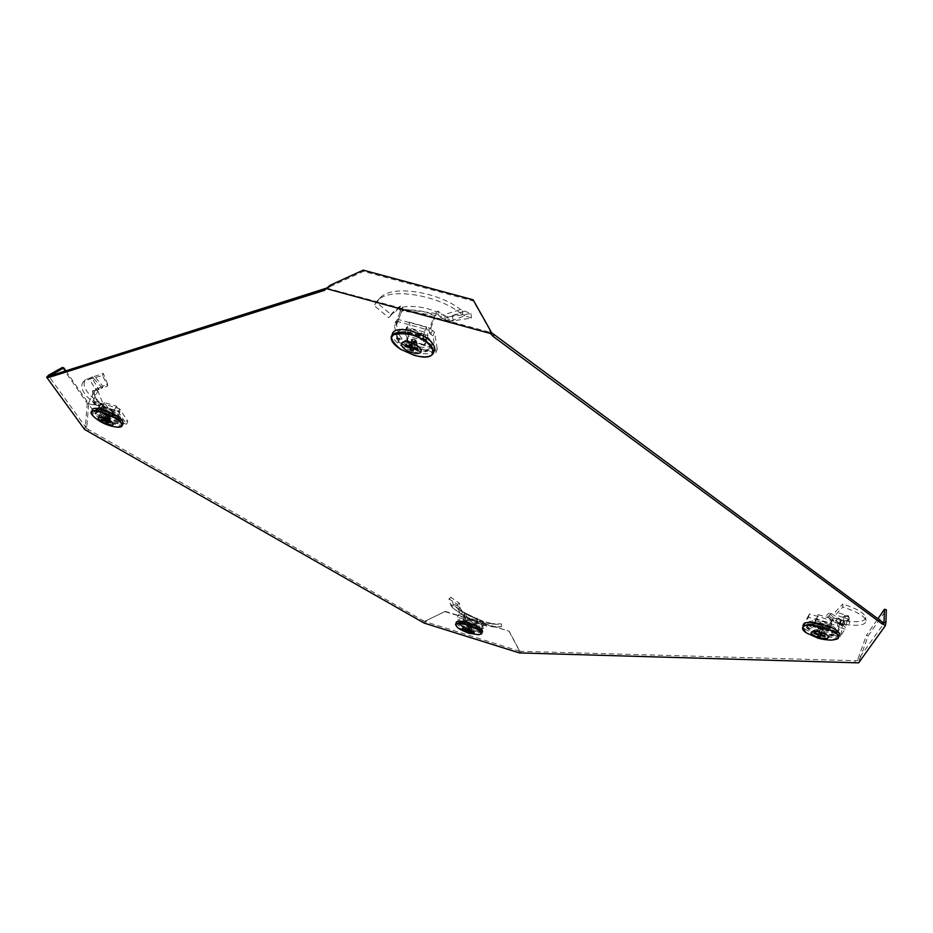 <?xml version="1.0" encoding="UTF-8"?>
<svg xmlns="http://www.w3.org/2000/svg" width="933" height="933" viewBox="0 0 933 933"><rect width="100%" height="100%" fill="white"/><g stroke="black" fill="none" stroke-linecap="round" stroke-linejoin="round"><path stroke-width="0.7" stroke-dasharray="4.67 3.5" d="M812.853 622.136C809.226 622.159 807.185 622.859 806.718 624.235C805.202 627.886 820.504 634.498 830.172 634.405C833.904 634.405 836.015 633.705 836.504 632.294C838.067 628.655 822.451 621.938 812.853 622.136M812.41 623.792C808.783 623.815 806.73 624.515 806.275 625.891C804.759 629.518 820.072 636.143 829.74 636.049C833.472 636.061 835.583 635.361 836.073 633.95C837.636 630.323 822.008 623.606 812.41 623.792M96.985 408.631L95.691 409.517C93.265 413.179 113.966 423.78 119.821 421.926L121.208 421.016C123.727 417.424 102.735 406.648 96.985 408.631M96.309 410.065L95.014 410.952C92.6 414.602 113.313 425.203 119.167 423.36L120.555 422.451C123.074 418.859 102.059 408.094 96.309 410.065M400.63 330.154L396.957 332.813C393.399 339.635 417.448 352.499 427.874 349.443L431.781 346.703C435.454 339.974 410.905 326.842 400.63 330.154M399.86 332.09L396.187 334.737C392.641 341.548 416.701 354.4 427.127 351.368L431.034 348.639C434.708 341.921 410.135 328.801 399.86 332.09M461.648 620.935L459.001 621.833C457.636 624.235 471.562 630.533 477.918 630.405L480.67 629.507C482.081 627.128 467.958 620.737 461.648 620.935M461.205 622.218L458.546 623.104C457.193 625.507 471.118 631.804 477.474 631.676L480.227 630.79C481.626 628.41 467.503 622.031 461.205 622.218M519.844 651.292L424.492 621.436L445.298 611.36L509.22 631.244L519.844 651.292L855.223 660.692L857.299 660.727L883.994 623.267M65.846 370.786L88.705 403.756L86.676 428.504L424.492 621.436M86.676 428.504L48.889 376.232M326.655 288.099L491.434 332.649M422.579 621.856L423.034 620.62M88.588 429.623L87.947 430.999M521.197 651.351L520.766 652.61M854.815 662.302L855.223 660.692M86.816 426.439L85.393 426.008L84.611 429.448M62.348 367.462L87.27 403.324L88.705 403.756M87.27 403.324L85.393 426.008M473.159 299.808L473.288 300.986L363.532 271.34L330.515 286.454L330.177 285.276M330.515 286.454L325.78 289.312M489.685 328.836L490.525 330.912M363.252 270.138L363.532 271.34M489.79 329.967L473.288 300.986M858.628 662.862L859.794 659.141L858.068 658.616L857.299 660.727M859.794 659.141L868.11 635.956L866.36 635.431L877.93 618.719M868.11 635.956L886.35 609.785M858.068 658.616L866.36 635.431M518.888 649.601L519.448 652.925M426.404 621.016L424.153 623.069M445.391 611.768L509.22 631.244M509.266 631.629L518.923 649.974M426.288 620.62L445.298 611.36M458.15 609.587L460.156 608.094L459.876 607.091L457.846 608.339L457.578 604.479L448.971 598.858L450.767 605.19L457.846 608.339L460.377 613.179L452.633 607.861L450.767 605.19L452.762 603.558L459.876 607.091L459.398 603.243L450.826 597.272L453.403 604.701L460.447 610.287C473.789 618.206 485.755 622.882 496.344 624.317L501.511 623.92L501.511 626.684L490.082 626.381L490.117 623.606L501.511 623.92M460.156 608.094L462.08 611.033L460.377 613.179L463.188 615.465L463.946 615.99L465.847 613.331L483.889 621.996L483.107 625.332L464.471 616.363L483.107 625.332M483.889 621.996L480.892 632.177L481.801 628.539L462.208 622.358L461.777 624.853L464.354 617.564L463.958 616.002L465.602 613.786L484.11 622.696L490.117 623.606M465.87 621.973L464.984 624.515L476.133 627.991L477.02 625.448L476.401 622.019L465.182 618.532L465.87 621.973L477.02 625.448M465.182 618.532L464.284 621.086L464.984 624.515M476.401 622.019L475.515 624.574L464.284 621.086M476.133 627.991L475.515 624.574M482.956 626.241L483.621 625.39L490.082 626.381M486.046 626.043L486.443 623.314L486.046 626.043M482.827 625.437L481.638 628.865M480.927 631.07L481.801 628.539M460.272 624.41L461.17 621.891L461.753 622.288L460.855 624.807L459.013 623.676L457.602 617.191L481.475 624.62L482.559 631.023L483.434 628.48L482.303 628.469M482.559 631.023L481.416 631.011M481.475 624.62L482.373 622.043L483.434 628.48M457.602 617.191L458.511 614.625L482.373 622.043M459.013 623.676L459.899 621.145L458.511 614.625M461.17 621.891L459.899 621.145M460.855 624.807L461.345 626.078L480.892 632.177M461.777 624.853L461.345 626.078M462.208 622.358L465.847 613.331M464.354 617.564L464.191 616.76M461.392 614.054L463.06 611.861L465.275 614.276M501.511 626.684L496.228 627.069C485.113 625.577 472.623 620.713 458.768 612.456L452.633 607.861L454.289 605.692L463.06 611.861M457.578 604.479L459.398 603.243M448.971 598.858L450.826 597.272M482.524 631.606C481.3 633.204 477.171 632.982 470.15 630.93C461.24 627.839 456.61 624.958 456.249 622.288M466.978 629.367L468.786 625.46L470.512 625.915L468.798 630.801M468.786 625.46L470.512 625.915M471.072 626.381L469.031 630.871M468.016 629.67L468.937 626.253L470.605 626.405M470.815 627.629C463.899 625.227 460.331 622.987 460.121 620.923C461.042 619.699 464.202 619.862 469.626 621.425C476.518 623.815 480.098 626.043 480.355 628.096C479.457 629.367 476.273 629.204 470.815 627.629M468.763 623.85C463.316 622.276 460.144 622.101 459.223 623.326C459.444 625.39 463.025 627.629 469.975 630.043C475.457 631.629 478.652 631.804 479.562 630.533C479.294 628.48 475.702 626.253 468.763 623.85M477.918 621.693L467.433 618.439L466.792 615.174L477.346 618.451L477.918 621.693L475.783 627.781L465.287 624.515L464.634 621.285L475.2 624.574L475.783 627.781M477.346 618.451L475.2 624.574M466.792 615.174L464.634 621.285M467.433 618.439L465.287 624.515M470.559 626.766L469.066 632.212M464.109 629.343L465.94 627.606M464.576 629.483L468.168 625.518M468.611 629.88L470.407 625.961M470.932 626.276L471.853 631.758M471.876 631.793L471.037 626.766M468.891 625.413L467.456 629.495M468.984 625.903L467.701 629.565M100.951 388.793L102.793 386.18L102.455 388.058L107.563 385.994L102.583 375.498L93.265 378.122L102.455 388.058L97.802 389.971L96.122 390.391L89.44 379.16L93.265 378.122L94.303 376.139L102.793 386.18L107.552 383.906L103.201 373.317L85.614 379.579C81.241 385.667 86.559 394.018 101.534 404.63L115.82 412.992L114.386 415.861L111.89 415.5L113.488 412.678L115.82 412.992M101.662 386.81L98.058 388.338L96.122 390.391L92.46 390.799L92.717 391.615L95.364 389.982L97.883 390.997L103.365 404.467L102.012 404.129L99.096 406.438C92.822 400.572 90.909 395.93 93.358 392.501L99.096 406.438M103.365 404.467L101.639 408.351L98.7 407.476L95.609 414.147L100.099 415.582L101.417 412.748L99.866 412.188L92.857 401.19L88.973 402.24L92.857 393.936L92.717 391.615L95.364 389.982C92.81 393.353 94.7 397.971 101.032 403.861L113.488 412.678M102.035 406.287L100.706 409.155L104.753 415.092L106.07 412.246L118.654 416.001L114.724 410.065L102.035 406.287L106.07 412.246M114.724 410.065L113.406 412.946L100.706 409.155M118.654 416.001L117.336 418.847L113.406 412.946M104.753 415.092L117.336 418.847M99.155 406.531L111.89 415.5M102.07 409.004L104.123 406.473M101.032 403.861L102.012 404.129M98.7 407.476L99.236 406.59M101.639 408.351L99.866 412.188M100.099 415.582L101.161 416.118L102.467 413.284L101.417 412.748M93.382 404.817L94.723 401.936L92.705 404.84L94.303 404.572L118.316 411.721L126.526 424.212L102.933 417.144L104.239 414.31L102.467 413.284M102.933 417.144L101.161 416.118M126.526 424.212L127.833 421.366L104.239 414.31M118.316 411.721L119.646 408.829L127.833 421.366M94.303 404.572L95.644 401.691L119.646 408.829M94.723 401.936L95.644 401.691M92.635 401.645L94.046 401.971M92.705 404.84L88.308 403.627L95.609 414.147M88.973 402.24L88.308 403.627M92.857 401.19L97.883 390.997M92.857 393.936L95.842 394.822M95.084 390.799L97.09 388.746L94.606 388.746L95.364 389.982M85.614 379.579L83.305 381.749L89.44 379.16L91.399 377.072L98.058 388.338L97.09 388.746M107.563 385.994L107.552 383.906M102.583 375.498L103.201 373.317M83.305 381.749C78.885 387.836 84.203 396.257 99.283 407.01L114.386 415.861M123.238 423.664C121.815 428.469 97.23 419.255 92.95 412.304L92.297 409.727M109.896 421.938L109.429 415.803L110.012 416.654L109.546 416.258L107.283 421.156M101.137 419.314L106.467 414.917L107.796 416.2L109.546 416.258M97.603 410.602L97.137 408.584C98.21 404.829 117.523 412.141 120.532 417.448L120.975 419.337C119.995 423.139 100.881 416.001 97.603 410.602M119.331 420.188C116.298 414.882 96.88 407.534 95.819 411.29L96.297 413.307C99.598 418.707 118.806 425.88 119.774 422.078L119.331 420.188M108.158 408.199L104.391 402.566L116.322 406.112L119.995 411.721L108.158 408.199L104.997 415.022L101.196 409.447L113.15 413.004L116.858 418.567L104.997 415.022M119.995 411.721L116.858 418.567M116.322 406.112L113.15 413.004M104.391 402.566L101.196 409.447M107.05 415.768L102.315 419.663M105.336 419.29L108.683 415.36L106.922 414.823L103.493 418.742M110.467 422.789L110.012 416.654M109.429 415.803L108.683 415.36M109.616 416.748L108.111 423.349M106.712 420.981L107.796 416.2M107.715 415.71L105.767 419.932M108.974 415.395L106.432 420.9M107.143 414.858L105.126 419.22M448.563 321.279L447.712 316.87L448.89 316.882L449.951 321.325L471.468 318.048L464.797 315.727L449.951 321.325L443.058 318.806L460.552 313.325L464.797 315.727L464.028 311.389L448.89 316.882L470.967 313.57L460.552 309.569C439.909 292.612 391.953 283.83 380.104 297.942L374.191 305.581L388.711 317.64L391.475 314.887L377.025 302.747M402.823 309.115L400.537 314.281L400.082 312.054L396.432 321.209L396.758 324.404L398.438 319.529L430.778 328.416L431.023 327.786L429.612 328.229L434.02 316.905L436.376 314.678L436.282 311.715L435.851 313.441L402.823 309.115L402.438 308.042L400.28 310.467L400.852 310.817C411.57 308.94 423.011 310.421 435.163 315.284L400.852 310.817M436.376 314.678L436.282 311.715C424.282 306.829 412.934 305.348 402.24 307.284L400.619 305.931L398.764 307.074L398.088 308.66L393.551 311.727L391.475 314.887M424.76 332.206L423.255 336.09L405.062 331.052L406.59 327.191L408.421 336.312L426.381 341.28L424.76 332.206L406.59 327.191M426.381 341.28L424.888 345.128L423.255 336.09M408.421 336.312L406.916 340.137L424.888 345.128M405.062 331.052L406.916 340.137M400.28 310.467L398.613 308.636L396.525 309.873L395.86 311.342L390.74 314.678L388.711 317.64M395.86 311.342L398.088 308.66M402.24 307.284L402.438 308.042M400.082 312.054L400.315 310.619M400.537 314.281L398.438 319.529M396.758 324.404L398.298 320.52M430.813 334.399L432.329 330.504L431.349 329.617L429.833 333.524L432.959 335.938L435.804 352.872L397.983 342.353L394.274 325.267L395.825 321.395L397.563 320.929M394.274 325.267L396.024 324.801M397.983 342.353L399.487 338.551L395.825 321.395M435.804 352.872L437.274 349.035L399.487 338.551M432.959 335.938L434.463 332.043L437.274 349.035M432.329 330.504L434.463 332.043M430.778 328.416L431.349 329.617M429.833 333.524L428.888 330.142L396.432 321.209M429.612 328.229L428.888 330.142M431.023 327.786L435.851 313.441M434.02 316.905L434.381 319.121M447.712 316.87L443 315.051L443.058 318.806L441.111 317.686L441.122 314.001L438.172 311.062L436.282 311.715M441.111 317.686L437.997 314.596L436.399 314.689M380.104 297.942L377.27 300.858C389.446 286.338 439.361 295.679 460.552 313.325L460.552 309.569L443 315.051L441.122 314.001M453.263 321.01L452.563 316.485M471.468 318.048L470.967 313.57M377.27 300.858L374.191 305.581M434.708 350.132C432.294 354.132 425.926 354.843 415.64 352.266C400.07 346.913 392.35 340.592 392.478 333.291M413.237 351.053L415.605 341.921L412.992 341.198L413.039 340.487L411.406 344.639M417.529 348.849L416.584 341.221L414.567 339.297L411.791 339.297L412.106 340.568L413.039 340.487M413.261 339.122L415.197 339.799L412.001 344.86M413.424 329.816C425.506 333.991 431.478 338.866 431.326 344.464C429.542 347.659 424.632 348.254 416.584 346.248C404.456 342.073 398.531 337.151 398.811 331.483C400.63 328.428 405.505 327.88 413.424 329.816M415.173 349.922C423.255 351.939 428.189 351.356 429.973 348.172C430.113 342.574 424.107 337.676 411.966 333.489C404.001 331.53 399.102 332.078 397.283 335.122C397.015 340.778 402.986 345.711 415.173 349.922M409.307 322.212L426.393 326.912L427.897 335.507L410.998 330.842L409.307 322.212L405.645 331.472L422.766 336.207L424.317 344.72L407.383 340.02L405.645 331.472M410.998 330.842L407.383 340.02M427.897 335.507L424.317 344.72M426.393 326.912L422.766 336.207M412.573 339.076L409.377 344.125M416.083 340.428L417.448 348.697M412.024 344.965L412.992 341.198M415.605 341.921L415.651 341.21L416.34 341.735M412.106 340.568L406.252 345.583M404.922 345.21L411.85 339.262M412.783 339.169L410.718 344.429M415.651 341.21L413.179 347.508M415.395 339.904L412.491 347.321M832.061 620.842L834.067 617.938L833.017 617.005L830.673 619.64L826.463 615.418L828.901 616.118L838.172 622.229L830.673 619.64L832.061 620.842L835.606 622.824L843.035 624.095L838.172 622.229L839.863 619.174L833.017 617.005L829.052 612.969L830.941 613.261L841.613 620.048L845.146 620.865C858.558 622.696 865.369 621.53 865.567 617.366C864.436 613.051 856.856 608.596 842.826 604.001L842.837 606.998L835.525 614.917L835.35 611.885L842.826 604.001M834.067 617.938L838.58 620.002L837.974 623.512L839.7 623.827L844.167 624.375L843.572 620.713L840.785 619.792L844.587 615.698L846.301 616.177L847.316 620.142C851.316 623.116 849.998 624.504 843.339 624.294L847.316 620.142M844.587 615.698L843.444 620.142L847.059 621.215L845.018 629.064L839.642 627.361L840.516 624.014L842.266 624.655L837.426 632.422L840.54 635.175L843.292 624.294L843.945 624.352L843.572 620.713C850.29 620.958 851.607 619.559 847.526 616.526L848.622 615.943L835.35 611.885M829.11 627.979L828.236 631.268L830.883 626.871L831.758 623.547L816.515 619.011L814.019 623.466L829.11 627.979L831.758 623.547M814.019 623.466L813.133 626.754L828.236 631.268M816.515 619.011L813.133 626.754M830.883 626.871L815.629 622.323M847.561 619.955L849.147 619.325L835.525 614.917M845.555 618.509L845.065 615.197M847.526 616.526L846.301 616.177M847.059 621.215L847.409 619.967M843.444 620.142L842.266 624.655M839.642 627.361L838.72 626.836L839.595 623.489L840.516 624.014M833.554 635.175L834.429 631.886L835.595 631.991L834.732 635.28L831.653 635.151L803.395 626.696L808.491 617.261L837.356 625.856L838.231 622.509L839.595 623.489M837.356 625.856L838.72 626.836M808.491 617.261L809.389 613.937L838.231 622.509M803.395 626.696L804.281 623.431L809.389 613.937M831.653 635.151L832.516 631.863L804.281 623.431M834.429 631.886L832.516 631.863M837.426 632.422L835.595 631.991M834.732 635.28L840.12 636.784L845.018 629.064M840.54 635.175L840.12 636.784M837.566 631.898L840.785 619.792M843.024 625.658L839.478 624.597M839.7 623.827L840.19 620.293L843.572 620.713M842.382 624.189L845.38 624.492L843.035 624.095L843.595 620.608L840.19 620.293M826.463 615.418L829.052 612.969M828.901 616.118L830.941 613.261M845.38 624.492C858.966 626.265 865.847 625.017 866.022 620.772C864.868 616.351 857.147 611.756 842.837 606.998M839.245 634.825L839.024 635.315C835.863 641.811 800.526 631.664 803.126 625.052M814.929 633.099L819.361 628.166L820.574 627.932L818.882 634.288M824.667 636.026L823.524 629.297L820.574 627.932M835.746 630.93C833.344 636.014 805.879 628.107 808.095 622.999L808.211 622.708C810.147 617.518 837.951 625.308 835.921 630.51L835.746 630.93M807.313 625.833L807.185 626.113C804.969 631.221 832.563 639.175 834.977 634.102L835.152 633.682C837.181 628.492 809.238 620.643 807.313 625.833M832.458 618.906L829.962 623.104L815.757 618.882L818.124 614.649L832.458 618.906L830.358 626.871L827.874 631.011L813.646 626.754L816.002 622.591L830.358 626.871M818.124 614.649L816.002 622.591M815.757 618.882L813.646 626.754M829.962 623.104L827.874 631.011M823.384 629.064L825.239 636.189M817.821 636.096L820.014 629.029L822.218 629.693L821.028 633.495M814.731 633.04L819.815 628.002M822.218 629.693L823.011 629.693M820.62 628.002L819.571 633.099M821.786 633.752L822.813 628.655M820.119 627.967L822.778 628.597L821.437 633.624M820.2 628.574L818.696 634.23M822.393 629.227L821.25 633.565M484.752 625.6L485.277 622.894M481.323 630.953L481.778 628.457M463.188 615.465L464.762 613.203M459.328 612.001L461.194 610.054M451.549 606.625L453.403 604.701M481.335 634.078C479.34 635.011 475.387 634.603 469.474 632.842C461.788 630.241 457.182 627.617 455.631 624.958M479.002 634.732L469.392 633.017L457.042 626.941M98.805 406.368L100.962 403.907M96.251 412.759L100.076 411.721M97.802 389.971L99.306 387.895M91.294 378.775L92.81 376.71M121.407 426.591C117.138 429.413 95.831 420.666 91.97 414.485L91.259 413.027M117.418 427.174C108.461 425.763 100.472 422.171 93.452 416.41L93.16 416.13M398.613 308.636L400.619 305.931M397.19 319.308L398.706 318.899M437.997 314.596L438.172 311.062M445.216 320.159L444.866 316.054M462.768 314.853L462.36 310.736M431.571 355.205C427.862 357.187 422.171 357.164 414.497 355.123C402.018 351.123 394.297 345.805 391.335 339.169M418.019 356.219L400.572 349.269M849.147 619.325L848.622 615.943M845.438 627.442L842.406 624.107M843.899 624.352L844.178 620.783M835.606 622.824L836.773 619.465M840.446 623.372L841.613 620.048M837.694 638.475C832.679 643.059 804.608 635.396 802.66 628.97M832.469 639.991C823.116 639.921 814.427 637.566 806.38 632.901L805.902 632.574M806.275 625.891L806.718 624.235M95.014 410.952L95.691 409.517M396.187 334.737L396.957 332.813M458.546 623.104L459.001 621.833M480.227 630.79L480.67 629.507M431.034 348.639L431.781 346.703M120.555 422.451L121.208 421.016M836.073 633.95L836.504 632.294M480.903 631.128L481.65 628.69M465.509 613.891L464.342 617.529M460.447 610.287L466.057 614.112M496.344 624.317L488.67 623.687M458.768 612.456L464.564 616.421M496.228 627.069L488.519 626.463M460.121 620.923L459.223 623.326M480.355 628.096L479.562 630.533M471.212 626.591L471.993 632.038M100.636 403.581L98.455 406.018M101.534 404.63L106 407.884M99.283 407.01L103.82 410.333M97.137 408.584L95.819 411.29M120.975 419.337L119.774 422.078M110.059 416.503L110.316 420.258M109.837 416.13L108.648 414.893L106.922 414.823M390.74 314.678L393.551 311.727M398.764 307.074L396.525 309.873M397.82 321.722L398.414 320.346M435.711 314.771L435.419 315.587M431.326 344.464L429.973 348.172M398.811 331.483L397.283 335.122M416.584 341.221L417.727 349.455M848.715 616.06L849.24 619.442M844.412 620.795L844.167 624.375M865.567 617.366L866.022 620.772M845.146 620.865L842.371 620.585M808.095 622.999L807.185 626.113M835.921 630.51L835.152 633.682M823.524 629.297L824.655 633.822M819.361 628.166L814.532 633.192"/><path stroke-width="1.4" d="M326.655 288.099L48.889 376.232L63.841 367.905L65.846 370.786M493.919 334.434L491.434 332.649L489.965 329.734L490.571 333.548L493.172 336.463L493.919 334.434L883.994 623.267L884.018 622.113L885.907 622.673L885.452 625.565L858.628 662.862L519.448 652.925L424.153 623.069L84.611 429.448L46.65 377.247L49.122 377.352L49.834 375.882M882.513 622.113L882.082 623.862L885.452 625.565M882.082 623.862L493.172 336.463M325.442 288.32L324.614 290.28L326.223 288.577L490.571 333.548M324.614 290.28L49.122 377.352M46.65 377.247L48.644 375.124L50.172 375.579M48.644 375.124L62.348 367.462L63.841 367.905M489.965 329.734L473.159 299.808L363.252 270.138L330.177 285.276L326.223 288.577M877.93 618.719L884.496 609.237L884.018 622.113M885.907 622.673L886.35 609.785L884.496 609.237M455.631 624.958L456.249 622.288C457.38 620.667 461.497 620.877 468.588 622.929C477.614 626.066 482.256 628.959 482.524 631.606L481.335 634.078M468.413 632.679C460.086 628.9 459.841 627.641 467.655 628.889C475.982 632.691 476.238 633.95 468.413 632.679M464.576 629.483L467.165 630.288L466.978 629.367L467.795 629.6L468.798 630.801L471.876 631.793M471.946 632.247L467.456 631.699L468.016 629.67M467.456 631.699L467.27 630.778L464.214 629.833M467.456 629.495L467.165 630.288M467.701 629.565L467.27 630.778M91.259 413.027L92.297 409.727C93.498 404.759 118.806 414.31 122.701 421.203L123.238 423.664L121.407 426.591M98.711 418.929C95.388 414.555 110.397 419.045 112.916 423.174C116.089 427.477 101.3 423.046 98.711 418.929M102.315 419.663L101.732 420.165L101.137 419.314L104.601 420.351L103.493 418.742L105.336 419.29L106.432 420.9L109.896 421.938L110.467 422.789L107.015 421.751L108.111 423.349L106.28 422.801L106.712 420.981M106.28 422.801L105.184 421.203L101.732 420.165M107.283 421.156L107.015 421.751M105.767 419.932L105.184 421.203M105.126 419.22L104.601 420.351M391.335 339.169L392.478 333.291C394.717 329.232 401.05 328.474 411.476 331.028C427.361 336.533 435.105 342.901 434.708 350.132L431.571 355.205M410.298 342.539C423.442 345.991 425.331 356.499 412.316 352.604C399.441 349.269 397.096 338.679 410.298 342.539M406.252 345.583L405.19 346.516L404.922 345.21L409.867 346.586L409.377 344.125L412.001 344.86L412.491 347.321L417.448 348.697L417.704 349.992L412.748 348.615L413.237 351.053L410.625 350.318L412.024 344.965M417.704 349.992L417.529 348.849M410.625 350.318L410.135 347.881L405.19 346.516M411.406 344.639L410.135 347.881M410.718 344.429L409.867 346.586M413.179 347.508L412.748 348.615M802.66 628.97L803.29 624.632C805.715 617.868 842.161 628.142 839.245 634.825L838.324 637.81M828.341 637.496C826.825 640.714 809.098 635.385 811.278 632.376C812.62 629.087 830.662 634.487 828.341 637.496M814.929 633.099L814.369 633.67L814.731 633.04L818.882 634.288L819.571 633.099L821.786 633.752L821.087 634.941L825.239 636.189L824.865 636.819L824.667 636.026M821.028 633.495L820.014 636.761L817.821 636.096L818.509 634.918L814.369 633.67M824.865 636.819L820.713 635.571L820.014 636.761M821.437 633.624L821.087 634.941M818.696 634.23L818.509 634.918M821.25 633.565L820.713 635.571M455.596 624.235C456.727 622.626 460.832 622.836 467.899 624.877C476.903 628.014 481.545 630.895 481.813 633.53L479.002 634.732C484.052 633.122 480.32 629.927 467.83 625.157C457.508 622.474 453.904 623.069 457.042 626.941L455.596 624.235M93.16 416.13L91.317 411.919C92.519 406.986 117.768 416.515 121.675 423.372L122.211 425.821L117.418 427.174C108.275 426.159 100.286 422.579 93.452 416.41L92.017 414.777C85.008 405.657 116.275 414.987 121.395 423.57C122.946 426.194 121.617 427.396 117.418 427.174M410.322 334.014C426.171 339.507 433.903 345.851 433.53 353.047C431.536 356.651 426.358 357.712 418.019 356.219C441.915 361.526 435.326 341.023 410.205 334.481C389.306 331.74 386.087 336.673 400.572 349.269C393.446 344.604 390.379 340.253 391.37 336.23C393.598 332.206 399.907 331.46 410.322 334.014M805.902 632.574L802.66 627.139C805.074 620.433 841.438 630.696 838.545 637.332L838.289 637.892C838.545 638.65 836.609 639.35 832.469 639.991C833.017 640.166 825.588 640.306 818.078 638.184L806.38 632.901C803.278 630.801 802.077 629.005 802.777 627.489C805.389 620.573 843.047 631.804 838.044 638.044L832.469 639.991M457.042 626.941C457.858 628.341 461.777 630.44 468.809 633.227L479.002 634.732M400.572 349.269L414.182 355.321L418.019 356.219"/></g></svg>
